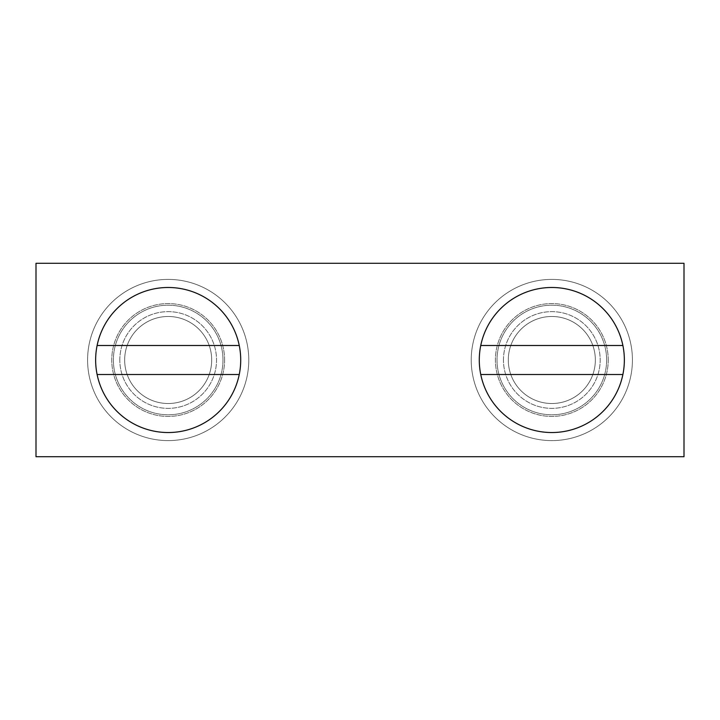 <?xml version="1.0" encoding="UTF-8"?>
<svg xmlns="http://www.w3.org/2000/svg" width="720" height="720" viewBox="0 0 720 720"><rect width="100%" height="100%" fill="white"/><g stroke="black" fill="none" stroke-linecap="round" stroke-linejoin="round"><path stroke-width="0.54" stroke-dasharray="3.6 2.7" d="M248.778 360A80.595 80.595 0 0 0 127.881 290.205A80.595 80.595 0 0 0 127.881 429.795A80.595 80.595 0 0 0 248.778 360A80.595 80.595 0 0 0 127.881 290.205A80.595 80.595 0 0 0 127.881 429.795A80.595 80.595 0 0 0 248.778 360M224.595 360A56.421 56.421 0 0 0 139.968 311.139A56.421 56.421 0 0 0 139.968 408.861A56.421 56.421 0 0 0 224.595 360A56.421 56.421 0 0 0 139.968 311.139A56.421 56.421 0 0 0 139.968 408.861A56.421 56.421 0 0 0 224.595 360M36 263.286L36 456.714L684 456.714L684 263.286L36 263.286M222.984 360A54.81 54.81 0 0 0 140.778 312.534A54.81 54.81 0 0 0 140.778 407.466A54.81 54.81 0 0 0 222.984 360A54.81 54.81 0 0 0 140.778 312.534A54.81 54.81 0 0 0 140.778 407.466A54.81 54.81 0 0 0 222.984 360M606.627 360A54.81 54.81 0 0 0 524.421 312.534A54.81 54.81 0 0 0 524.421 407.466A54.81 54.81 0 0 0 606.627 360A54.81 54.81 0 0 0 524.421 312.534A54.81 54.81 0 0 0 524.421 407.466A54.81 54.81 0 0 0 606.627 360M622.89 345.492A72.54 72.54 0 0 1 559.116 432.171A72.54 72.54 0 0 1 479.286 360A72.54 72.54 0 0 1 622.89 345.492L480.753 345.492M503.46 360A48.357 48.357 0 0 1 576 318.123A48.357 48.357 0 0 1 576 401.877A48.357 48.357 0 0 1 503.46 360A48.357 48.357 0 0 1 576 318.123A48.357 48.357 0 0 1 576 401.877A48.357 48.357 0 0 1 503.46 360M508.302 360A43.524 43.524 0 0 1 573.579 322.308A43.524 43.524 0 0 1 573.579 397.692A43.524 43.524 0 0 1 508.302 360A43.524 43.524 0 0 1 573.579 322.308A43.524 43.524 0 0 1 573.579 397.692A43.524 43.524 0 0 1 508.302 360M480.753 374.508L622.89 374.508M632.421 360A80.595 80.595 0 0 0 511.524 290.205A80.595 80.595 0 0 0 511.524 429.795A80.595 80.595 0 0 0 632.421 360A80.595 80.595 0 0 0 511.524 290.205A80.595 80.595 0 0 0 511.524 429.795A80.595 80.595 0 0 0 632.421 360M608.238 360A56.421 56.421 0 0 0 523.611 311.139A56.421 56.421 0 0 0 523.611 408.861A56.421 56.421 0 0 0 608.238 360A56.421 56.421 0 0 0 523.611 311.139A56.421 56.421 0 0 0 523.611 408.861A56.421 56.421 0 0 0 608.238 360M239.247 345.492A72.54 72.54 0 0 1 175.473 432.171A72.54 72.54 0 0 1 95.643 360A72.54 72.54 0 0 1 239.247 345.492L97.11 345.492M119.817 360A48.357 48.357 0 0 1 192.357 318.123A48.357 48.357 0 0 1 192.357 401.877A48.357 48.357 0 0 1 119.817 360A48.357 48.357 0 0 1 192.357 318.123A48.357 48.357 0 0 1 192.357 401.877A48.357 48.357 0 0 1 119.817 360M124.659 360A43.524 43.524 0 0 1 189.936 322.308A43.524 43.524 0 0 1 189.936 397.692A43.524 43.524 0 0 1 124.659 360A43.524 43.524 0 0 1 189.936 322.308A43.524 43.524 0 0 1 189.936 397.692A43.524 43.524 0 0 1 124.659 360M97.11 374.508L239.247 374.508"/><path stroke-width="1.08" d="M36 263.286L36 456.714L684 456.714L684 263.286L36 263.286M622.89 345.492A72.54 72.54 0 0 1 551.817 432.54A72.54 72.54 0 0 1 480.753 345.492A72.54 72.54 0 0 1 622.89 345.492L480.753 345.492M480.753 374.508L622.89 374.508M239.247 345.492A72.54 72.54 0 0 1 168.183 432.54A72.54 72.54 0 0 1 97.11 345.492A72.54 72.54 0 0 1 239.247 345.492L97.11 345.492M97.11 374.508L239.247 374.508"/></g></svg>
